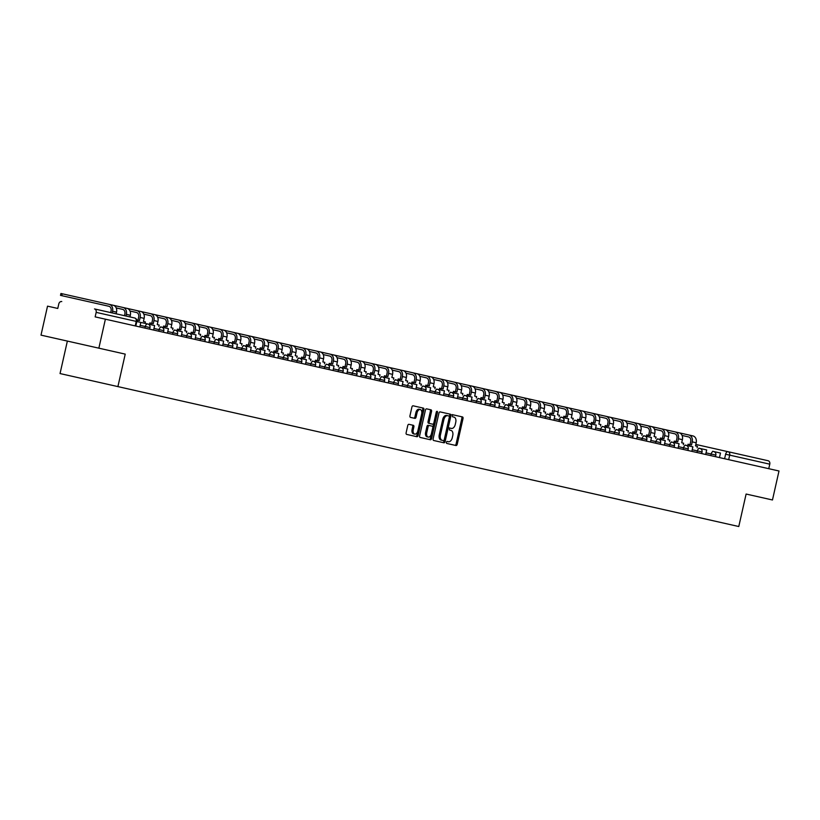 <?xml version="1.0" encoding="UTF-8"?>
<svg xmlns="http://www.w3.org/2000/svg" width="820" height="820" viewBox="0 0 820 820"><rect width="100%" height="100%" fill="white"/><g stroke="black" fill="none" stroke-linecap="round" stroke-linejoin="round"><path stroke-width="1.23" d="M446.428 442.308A1.025 0.625 102.7 0 0 446.808 443.446L456.033 445.526A1.466 0.892 102.7 0 0 457.222 444.296L463.023 418.559A1.466 0.892 102.7 0 0 462.48 416.929L453.255 414.858A1.025 0.625 102.7 0 0 452.804 416.857L453.993 417.124A4.694 2.849 102.7 0 1 455.746 422.331L455.264 424.473A4.694 2.849 102.7 0 1 451.451 428.419L450.252 428.153A1.025 0.625 102.7 0 0 449.801 430.151L451 430.418A4.694 2.849 102.7 0 1 452.742 435.625L452.261 437.767A4.694 2.849 102.7 0 1 448.458 441.713L447.259 441.447A1.025 0.625 102.7 0 0 446.428 442.308M408.944 424.319A1.466 0.892 102.7 0 0 407.745 425.559L406.125 432.775A1.466 0.892 102.7 0 0 406.669 434.405L416.919 436.711A1.466 0.892 102.7 0 0 418.108 435.481L423.909 409.744A1.466 0.892 102.7 0 0 423.356 408.114L413.116 405.808A1.466 0.892 102.7 0 0 411.917 407.038L409.959 415.76A1.466 0.892 102.7 0 0 410.502 417.39L414.889 418.374A1.466 0.892 102.7 0 0 416.078 417.144L417.052 412.819A3.915 2.378 102.7 0 1 420.24 409.518A3.915 2.378 102.7 0 1 421.695 413.864L417.882 430.807A3.915 2.378 102.7 0 1 414.694 434.108A3.915 2.378 102.7 0 1 413.239 429.762L413.874 426.933A1.466 0.892 102.7 0 0 413.321 425.313L408.944 424.319M117.906 386.599L125.224 354.117L98.861 348.172L105.39 319.185L779 470.998L772.471 499.974L746.108 494.04L738.779 526.522L60.044 373.561L67.363 341.079M433.124 438.864A1.466 0.892 102.7 0 0 433.678 440.494L443.917 442.8A1.466 0.892 102.7 0 0 445.116 441.56L450.908 415.832A1.466 0.892 102.7 0 0 450.364 414.202L440.114 411.896A1.466 0.892 102.7 0 0 438.925 413.126L433.124 438.864M430.418 439.756L420.168 437.449A1.466 0.892 102.7 0 1 419.625 435.82L425.426 410.082A1.466 0.892 102.7 0 1 426.615 408.852L431.002 409.836A1.466 0.892 102.7 0 1 431.545 411.466L429.198 421.9A1.466 0.892 102.7 0 0 429.741 423.53L432.652 424.186A1.466 0.892 102.7 0 0 433.841 422.946L436.291 412.081A1.025 0.625 102.7 0 1 437.501 412.357L431.607 438.526A1.466 0.892 102.7 0 1 430.418 439.756M105.39 319.185L95.151 316.879L96.165 312.369A2.983 2.368 -77.3 0 0 94.505 308.935L100.87 310.37M98.861 348.172L41 335.134L47.529 306.147L57.769 308.453L58.794 303.943A2.983 2.368 -77.3 0 1 61.766 301.555M94.505 308.935L134.583 317.965A2.983 2.368 102.7 0 1 136.243 321.399L96.165 312.369M695.821 444.44L768.114 460.737A2.983 2.368 102.7 0 1 769.775 464.171L725.618 454.218L724.603 458.728M768.76 468.681L769.775 464.171M135.823 326.053L136.837 321.532L147.733 323.982A2.983 1.814 -77.3 0 0 145.304 326.503L140.179 325.345M450.252 428.153L449.104 427.886M453.255 414.858L452.097 414.592M454.874 445.27A1.466 0.892 102.7 0 0 456.074 444.03L461.865 418.303A1.466 0.892 102.7 0 0 461.322 416.673M442.769 442.533A1.466 0.892 102.7 0 0 443.958 441.303L449.76 415.566A1.466 0.892 102.7 0 0 449.206 413.946M442.154 440.299L443.415 440.586A1.025 0.625 102.7 0 0 444.255 439.715L449.339 417.124A1.025 0.625 102.7 0 0 448.96 415.986L447.699 415.709A4.694 2.849 102.7 0 0 443.886 419.655L440.412 435.092A4.694 2.849 102.7 0 0 442.154 440.299L441.006 440.032A4.694 2.849 102.7 0 1 439.253 434.836L442.728 419.399L443.886 419.655M442.728 419.399A4.694 2.849 102.7 0 1 446.541 415.443L447.699 415.709M429.741 423.53L428.583 423.263A1.466 0.892 102.7 0 1 428.04 421.644L430.387 411.209A1.466 0.892 102.7 0 0 429.844 409.58M429.26 439.499A1.466 0.892 102.7 0 0 430.449 438.259L436.353 412.101A1.025 0.625 102.7 0 0 436.383 411.783M426.759 432.734A3.915 2.378 102.7 0 0 428.214 437.08A3.915 2.378 102.7 0 0 431.402 433.78L432.745 427.814A1.466 0.892 102.7 0 0 432.202 426.185L429.29 425.529A1.466 0.892 102.7 0 0 428.101 426.759L426.759 432.734L425.601 432.468A3.915 2.378 102.7 0 0 427.056 436.824L428.214 437.08M429.29 425.529L431.043 425.928M428.132 425.272A1.466 0.892 102.7 0 0 426.943 426.502L428.101 426.759M425.601 432.468L426.943 426.502M414.694 434.108L413.536 433.852A3.915 2.378 102.7 0 1 412.081 429.495L412.716 426.677A1.466 0.892 102.7 0 0 412.163 425.047M420.24 409.518L419.082 409.252A3.915 2.378 102.7 0 0 415.894 412.562L417.052 412.819M413.731 418.118A1.466 0.892 102.7 0 0 414.92 416.878L415.894 412.562M415.76 436.455A1.466 0.892 102.7 0 0 416.949 435.215L422.751 409.477A1.466 0.892 102.7 0 0 422.197 407.858M687.734 445.68L688.062 444.225L691.516 445.004L692.223 441.867A5.976 4.746 102.7 0 0 688.902 435L641.865 424.401M690.009 444.665L690.717 441.529A4.028 3.198 -77.3 0 0 688.482 436.896L682.076 435.451M712.611 451.287L720.483 453.06L719.468 457.58M688.902 435L692.89 435.902A5.976 4.746 102.7 0 1 696.2 442.769L695.493 445.895L697.441 446.336L697.113 447.792M689.569 444.563L689.241 446.018M673.937 442.574L674.265 441.119L677.709 441.888L678.417 438.761A5.976 4.746 102.7 0 0 675.106 431.894L628.069 421.295M676.213 441.549L676.91 438.423A4.028 3.198 -77.3 0 0 674.675 433.78L668.269 432.345M698.814 448.181L706.686 449.954L705.671 454.464M675.106 431.894L679.083 432.786A5.976 4.746 102.7 0 1 682.404 439.653L681.697 442.79L683.644 443.23L683.316 444.686M675.762 441.457L675.434 442.913M660.131 439.458L660.459 438.003L663.913 438.782L664.62 435.645A5.976 4.746 102.7 0 0 661.299 428.778L614.262 418.179M662.406 438.444L663.114 435.307A4.028 3.198 -77.3 0 0 660.879 430.674L654.473 429.229M685.007 445.065L692.89 446.838L691.865 451.359M661.299 428.778L665.286 429.68A5.976 4.746 102.7 0 1 668.597 436.547L667.89 439.684L669.837 440.114L669.509 441.57M661.966 438.341L661.637 439.797M646.334 436.353L646.662 434.897L650.106 435.676L650.813 432.54A5.976 4.746 102.7 0 0 647.503 425.672L600.466 415.074M648.61 435.328L649.307 432.202A4.028 3.198 -77.3 0 0 647.072 427.568L640.666 426.123M671.211 441.959L679.083 443.733L678.068 448.243M647.503 425.672L651.48 426.564A5.976 4.746 102.7 0 1 654.801 433.442L654.093 436.568L656.041 437.009L655.713 438.464M648.169 435.235L647.831 436.691M632.527 433.237L632.855 431.781L636.31 432.56L637.017 429.434A5.976 4.746 102.7 0 0 633.696 422.556L586.659 411.958M634.803 432.222L635.51 429.085A4.028 3.198 -77.3 0 0 633.276 424.452L626.87 423.007M657.404 438.843L665.286 440.617L664.261 445.137M633.696 422.556L637.683 423.458A5.976 4.746 102.7 0 1 640.994 430.326L640.287 433.462L642.234 433.893L641.906 435.358M634.362 432.119L634.034 433.575M618.731 430.131L619.059 428.675L622.503 429.454L623.21 426.318A5.976 4.746 102.7 0 0 619.899 419.45L572.862 408.852M621.006 429.116L621.714 425.98A4.028 3.198 -77.3 0 0 619.469 421.347L613.063 419.901M643.608 435.738L651.48 437.511L650.465 442.031M619.899 419.45L623.876 420.342A5.976 4.746 102.7 0 1 627.197 427.22L626.49 430.346L628.438 430.787L628.11 432.242M620.566 429.014L620.238 430.469M604.924 427.015L605.252 425.559L608.707 426.338L609.414 423.212A5.976 4.746 102.7 0 0 606.093 416.334L559.055 405.736M607.2 426L607.907 422.874A4.028 3.198 -77.3 0 0 605.672 418.231L599.266 416.785M629.801 432.622L637.683 434.405L636.658 438.915M606.093 416.334L610.08 417.236A5.976 4.746 102.7 0 1 613.391 424.104L612.683 427.24L614.631 427.681L614.303 429.137M606.759 425.898L606.431 427.363M591.128 423.909L591.456 422.454L594.91 423.233L595.607 420.096A5.976 4.746 102.7 0 0 592.296 413.229L545.259 402.63M593.403 422.894L594.111 419.758A4.028 3.198 -77.3 0 0 591.866 415.125L585.459 413.68M616.005 429.516L623.876 431.289L622.862 435.809M592.296 413.229L596.273 414.131A5.976 4.746 102.7 0 1 599.594 420.998L598.887 424.124L600.834 424.565L600.506 426.021M592.962 422.792L592.634 424.247M577.321 420.803L577.649 419.338L581.103 420.117L581.81 416.99A5.976 4.746 102.7 0 0 578.489 410.123L531.452 399.514M579.596 419.779L580.304 416.652A4.028 3.198 -77.3 0 0 578.069 412.009L571.663 410.574M602.208 426.41L610.08 428.183L609.055 432.693M578.489 410.123L582.477 411.015A5.976 4.746 102.7 0 1 585.787 417.882L585.08 421.019L587.028 421.459L586.7 422.915M579.156 419.686L578.828 421.142M563.524 417.687L563.852 416.232L567.307 417.011L568.004 413.874A5.976 4.746 102.7 0 0 564.693 407.007L517.656 396.408M565.8 416.673L566.507 413.536A4.028 3.198 -77.3 0 0 564.262 408.903L557.856 407.458M588.401 423.294L596.273 425.067L595.258 429.588M564.693 407.007L568.67 407.909A5.976 4.746 102.7 0 1 571.991 414.776L571.284 417.903L573.231 418.343L572.903 419.799M565.359 416.57L565.031 418.026M549.718 414.582L550.046 413.126L553.5 413.895L554.207 410.769A5.976 4.746 102.7 0 0 550.886 403.901L503.849 393.303M551.993 413.557L552.701 410.43A4.028 3.198 -77.3 0 0 550.466 405.787L544.06 404.352M574.605 420.188L582.477 421.962L581.462 426.472M550.886 403.901L554.874 404.793A5.976 4.746 102.7 0 1 558.184 411.66L557.487 414.797L559.424 415.238L559.096 416.693M551.553 413.464L551.224 414.92M535.921 411.466L536.249 410.01L539.703 410.789L540.4 407.653A5.976 4.746 102.7 0 0 537.09 400.785L490.053 390.187M538.197 410.451L538.904 407.314A4.028 3.198 -77.3 0 0 536.659 402.681L530.253 401.236M560.798 417.072L568.67 418.846L567.655 423.366M537.09 400.785L541.067 401.687A5.976 4.746 102.7 0 1 544.388 408.555L543.68 411.691L545.628 412.122L545.3 413.577M537.756 410.348L537.428 411.804M522.114 408.36L522.453 406.904L525.897 407.683L526.604 404.547A5.976 4.746 102.7 0 0 523.293 397.679L476.246 387.081M524.39 407.345L525.097 404.209A4.028 3.198 -77.3 0 0 522.863 399.576L516.457 398.13M547.001 413.967L554.874 415.74L553.859 420.25M523.293 397.679L527.27 398.571A5.976 4.746 102.7 0 1 530.581 405.449L529.884 408.575L531.821 409.016L531.493 410.471M523.949 407.243L523.621 408.698M508.318 405.244L508.646 403.788L512.1 404.567L512.808 401.441A5.976 4.746 102.7 0 0 509.486 394.563L462.449 383.965M510.593 404.229L511.301 401.103A4.028 3.198 -77.3 0 0 509.056 396.46L502.66 395.014M533.195 410.851L541.067 412.624L540.052 417.144M509.486 394.563L513.463 395.465A5.976 4.746 102.7 0 1 516.784 402.333L516.077 405.469L518.025 405.9L517.697 407.366M510.153 404.127L509.825 405.582M494.521 402.138L494.849 400.683L498.293 401.462L499.001 398.325A5.976 4.746 102.7 0 0 495.69 391.458L448.653 380.859M496.787 401.123L497.494 397.987A4.028 3.198 -77.3 0 0 495.259 393.354L488.853 391.909M519.398 407.745L527.27 409.518L526.255 414.038M495.69 391.458L499.667 392.36A5.976 4.746 102.7 0 1 502.978 399.227L502.281 402.353L504.228 402.794L503.89 404.25M496.346 401.021L496.018 402.476M480.715 399.022L481.043 397.567L484.497 398.346L485.204 395.219A5.976 4.746 102.7 0 0 481.883 388.352L434.846 377.743M482.99 398.007L483.697 394.881A4.028 3.198 -77.3 0 0 481.463 390.238L475.057 388.793M505.591 404.629L513.463 406.412L512.449 410.922M481.883 388.352L485.87 389.244A5.976 4.746 102.7 0 1 489.181 396.111L488.474 399.248L490.421 399.688L490.093 401.144M482.549 397.905L482.221 399.371M466.918 395.916L467.246 394.461L470.69 395.24L471.397 392.103A5.976 4.746 102.7 0 0 468.087 385.236L421.049 374.637M469.194 394.902L469.891 391.765A4.028 3.198 -77.3 0 0 467.656 387.132L461.25 385.687M491.795 401.523L499.667 403.296L498.652 407.817M468.087 385.236L472.064 386.138A5.976 4.746 102.7 0 1 475.385 393.005L474.678 396.132L476.625 396.572L476.297 398.028M468.743 394.799L468.415 396.255M453.111 392.811L453.439 391.355L456.894 392.124L457.601 388.998A5.976 4.746 102.7 0 0 454.28 382.13L407.243 371.521M455.387 391.786L456.094 388.659A4.028 3.198 -77.3 0 0 453.86 384.016L447.453 382.581M477.988 398.417L485.86 400.191L484.845 404.701M454.28 382.13L458.267 383.022A5.976 4.746 102.7 0 1 461.578 389.889L460.871 393.026L462.818 393.467L462.49 394.922M454.946 391.693L454.618 393.149M439.315 389.695L439.643 388.239L443.087 389.018L443.794 385.882A5.976 4.746 102.7 0 0 440.483 379.014L393.446 368.416M441.59 388.68L442.287 385.543A4.028 3.198 -77.3 0 0 440.053 380.91L433.647 379.465M464.192 395.301L472.064 397.075L471.049 401.595M440.483 379.014L444.46 379.916A5.976 4.746 102.7 0 1 447.781 386.784L447.074 389.91L449.022 390.351L448.694 391.806M441.139 388.577L440.811 390.033M425.508 386.589L425.836 385.133L429.29 385.902L429.998 382.776A5.976 4.746 102.7 0 0 426.677 375.909L379.639 365.31M427.784 385.564L428.491 382.438A4.028 3.198 -77.3 0 0 426.256 377.805L419.85 376.359M450.385 392.196L458.267 393.969L457.242 398.479M426.677 375.909L430.664 376.8A5.976 4.746 102.7 0 1 433.975 383.668L433.267 386.804L435.215 387.245L434.887 388.7M427.343 385.472L427.015 386.927M411.712 383.473L412.04 382.017L415.484 382.796L416.191 379.67A5.976 4.746 102.7 0 0 412.88 372.792L365.843 362.194M413.987 382.458L414.684 379.322A4.028 3.198 -77.3 0 0 412.45 374.689L406.043 373.243M436.588 389.08L444.46 390.853L443.446 395.373M412.88 372.792L416.857 373.694A5.976 4.746 102.7 0 1 420.178 380.562L419.471 383.698L421.418 384.129L421.09 385.584M413.546 382.356L413.208 383.811M397.905 380.367L398.233 378.912L401.687 379.691L402.394 376.554A5.976 4.746 102.7 0 0 399.073 369.687L352.036 359.088M400.18 379.352L400.888 376.216A4.028 3.198 -77.3 0 0 398.653 371.583L392.247 370.138M422.782 385.974L430.664 387.747L429.639 392.257M399.073 369.687L403.061 370.578A5.976 4.746 102.7 0 1 406.371 377.456L405.664 380.582L407.612 381.023L407.284 382.479M399.74 379.25L399.412 380.705M384.108 377.251L384.436 375.796L387.88 376.575L388.588 373.448A5.976 4.746 102.7 0 0 385.277 366.571L338.24 355.972M386.384 376.236L387.091 373.11A4.028 3.198 -77.3 0 0 384.846 368.467L378.44 367.022M408.985 382.858L416.857 384.641L415.842 389.151M385.277 366.571L389.254 367.473A5.976 4.746 102.7 0 1 392.575 374.34L391.868 377.477L393.815 377.907L393.487 379.373M385.943 376.134L385.615 377.589M370.302 374.145L370.63 372.69L374.084 373.469L374.791 370.332A5.976 4.746 102.7 0 0 371.47 363.465L324.433 352.866M372.577 373.131L373.284 369.994A4.028 3.198 -77.3 0 0 371.05 365.361L364.644 363.916M395.178 379.752L403.061 381.526L402.036 386.046M371.47 363.465L375.457 364.367A5.976 4.746 102.7 0 1 378.768 371.234L378.061 374.361L380.008 374.801L379.68 376.257M372.136 373.028L371.808 374.484M356.505 371.04L356.833 369.574L360.287 370.353L360.984 367.227A5.976 4.746 102.7 0 0 357.674 360.359L310.636 349.75M358.781 370.015L359.488 366.888A4.028 3.198 -77.3 0 0 357.243 362.245L350.837 360.8M381.382 376.646L389.254 378.42L388.239 382.93M357.674 360.359L361.651 361.251A5.976 4.746 102.7 0 1 364.972 368.118L364.264 371.255L366.212 371.696L365.884 373.151M358.34 369.912L358.012 371.378M342.698 367.924L343.026 366.468L346.481 367.247L347.188 364.111A5.976 4.746 102.7 0 0 343.867 357.243L296.83 346.645M344.974 366.909L345.681 363.772A4.028 3.198 -77.3 0 0 343.447 359.139L337.04 357.694M367.585 373.53L375.457 375.304L374.433 379.824M343.867 357.243L347.854 358.145A5.976 4.746 102.7 0 1 351.165 365.013L350.458 368.139L352.405 368.58L352.077 370.035M344.533 366.806L344.205 368.262M328.902 364.818L329.23 363.362L332.684 364.131L333.381 361.005A5.976 4.746 102.7 0 0 330.07 354.137L283.033 343.539M331.178 363.793L331.885 360.667A4.028 3.198 -77.3 0 0 329.64 356.023L323.234 354.588M353.779 370.425L361.651 372.198L360.636 376.708M330.07 354.137L334.047 355.029A5.976 4.746 102.7 0 1 337.368 361.897L336.661 365.033L338.609 365.474L338.281 366.929M330.737 363.701L330.409 365.156M315.095 361.702L315.423 360.246L318.877 361.026L319.585 357.889A5.976 4.746 102.7 0 0 316.264 351.021L269.226 340.423M317.371 360.687L318.078 357.551A4.028 3.198 -77.3 0 0 315.843 352.918L309.437 351.472M339.982 367.309L347.854 369.082L346.839 373.602M316.264 351.021L320.251 351.923A5.976 4.746 102.7 0 1 323.562 358.791L322.865 361.928L324.802 362.358L324.474 363.813M316.93 360.585L316.602 362.04M301.299 358.596L301.627 357.141L305.081 357.92L305.778 354.783A5.976 4.746 102.7 0 0 302.467 347.916L255.43 337.317M303.574 357.571L304.281 354.445A4.028 3.198 -77.3 0 0 302.037 349.812L295.63 348.367M326.175 364.203L334.047 365.976L333.033 370.486M302.467 347.916L306.444 348.808A5.976 4.746 102.7 0 1 309.765 355.685L309.058 358.811L311.005 359.252L310.678 360.708M303.133 357.479L302.805 358.934M287.492 355.48L287.83 354.025L291.274 354.804L291.981 351.678A5.976 4.746 102.7 0 0 288.671 344.8L241.633 334.201M289.767 354.465L290.475 351.329A4.028 3.198 -77.3 0 0 288.24 346.696L281.834 345.251M312.379 361.087L320.251 362.86L319.236 367.38M288.671 344.8L292.648 345.702A5.976 4.746 102.7 0 1 295.958 352.569L295.261 355.706L297.199 356.136L296.871 357.602M289.327 354.363L288.999 355.818M273.695 352.374L274.023 350.919L277.478 351.698L278.185 348.561A5.976 4.746 102.7 0 0 274.864 341.694L227.827 331.095M275.971 351.36L276.678 348.223A4.028 3.198 -77.3 0 0 274.433 343.59L268.037 342.145M298.572 357.981L306.444 359.755L305.43 364.275M274.864 341.694L278.841 342.586A5.976 4.746 102.7 0 1 282.162 349.463L281.455 352.59L283.402 353.03L283.074 354.486M275.53 351.257L275.202 352.713M259.899 349.258L260.227 347.803L263.671 348.582L264.378 345.456A5.976 4.746 102.7 0 0 261.067 338.578L214.03 327.979M262.164 348.244L262.871 345.117A4.028 3.198 -77.3 0 0 260.637 340.474L254.231 339.029M284.776 354.865L292.648 356.649L291.633 361.159M261.067 338.578L265.044 339.48A5.976 4.746 102.7 0 1 268.355 346.347L267.658 349.484L269.606 349.925L269.267 351.38M261.724 348.141L261.395 349.607M246.092 346.153L246.42 344.697L249.874 345.476L250.582 342.34A5.976 4.746 102.7 0 0 247.261 335.472L200.223 324.874M248.368 345.138L249.075 342.002A4.028 3.198 -77.3 0 0 246.84 337.368L240.434 335.923M270.969 351.76L278.841 353.533L277.826 358.053M247.261 335.472L251.248 336.374A5.976 4.746 102.7 0 1 254.559 343.242L253.851 346.368L255.799 346.809L255.471 348.264M247.927 345.035L247.599 346.491M232.296 343.047L232.624 341.581L236.068 342.36L236.775 339.234A5.976 4.746 102.7 0 0 233.464 332.366L186.427 321.758M234.571 342.022L235.268 338.896A4.028 3.198 -77.3 0 0 233.034 334.252L226.627 332.817M257.172 348.654L265.044 350.427L264.03 354.937M233.464 332.366L237.441 333.258A5.976 4.746 102.7 0 1 240.762 340.126L240.055 343.262L242.002 343.703L241.674 345.159M234.12 341.93L233.792 343.385M218.489 339.931L218.817 338.476L222.271 339.255L222.978 336.118A5.976 4.746 102.7 0 0 219.657 329.25L172.62 318.652M220.764 338.916L221.472 335.78A4.028 3.198 -77.3 0 0 219.237 331.147L212.831 329.702M243.366 345.538L251.238 347.311L250.223 351.831M219.657 329.25L223.645 330.152A5.976 4.746 102.7 0 1 226.955 337.02L226.248 340.146L228.196 340.587L227.868 342.042M220.324 338.814L219.996 340.269M204.692 336.825L205.02 335.37L208.464 336.138L209.172 333.012A5.976 4.746 102.7 0 0 205.861 326.145L158.824 315.546M206.968 335.8L207.665 332.674A4.028 3.198 -77.3 0 0 205.43 328.031L199.024 326.596M229.569 342.432L237.441 344.205L236.426 348.715M205.861 326.145L209.838 327.036A5.976 4.746 102.7 0 1 213.159 333.904L212.452 337.04L214.399 337.481L214.071 338.937M206.517 335.708L206.189 337.163M190.886 333.709L191.214 332.254L194.668 333.033L195.375 329.896A5.976 4.746 102.7 0 0 192.054 323.029L145.017 312.43M193.161 332.694L193.868 329.558A4.028 3.198 -77.3 0 0 191.634 324.925L185.228 323.48M215.762 339.316L223.645 341.089L222.62 345.609M192.054 323.029L196.041 323.931A5.976 4.746 102.7 0 1 199.352 330.798L198.645 333.935L200.592 334.365L200.264 335.821M192.72 332.592L192.392 334.047M177.089 330.603L177.417 329.148L180.861 329.927L181.568 326.79A5.976 4.746 102.7 0 0 178.258 319.923L131.22 309.324M179.365 329.579L180.062 326.452A4.028 3.198 -77.3 0 0 177.827 321.819L171.421 320.374M201.966 336.21L209.838 337.983L208.823 342.493M178.258 319.923L182.235 320.815A5.976 4.746 102.7 0 1 185.556 327.692L184.849 330.819L186.796 331.26L186.468 332.715M178.924 329.486L178.586 330.942M163.282 327.487L163.611 326.032L167.065 326.811L167.772 323.685A5.976 4.746 102.7 0 0 164.451 316.807L117.414 306.208M165.558 326.473L166.265 323.346A4.028 3.198 -77.3 0 0 164.031 318.703L157.624 317.258M188.159 333.094L196.041 334.867L195.016 339.388M164.451 316.807L168.438 317.709A5.976 4.746 102.7 0 1 171.749 324.577L171.042 327.713L172.989 328.143L172.661 329.609M165.117 326.37L164.789 327.826M149.486 324.382L149.814 322.926L153.258 323.705L153.965 320.569A5.976 4.746 102.7 0 0 150.654 313.701L103.617 303.103M151.761 323.367L152.469 320.231A4.028 3.198 -77.3 0 0 150.224 315.597L143.818 314.152M174.363 329.988L182.235 331.762L181.22 336.282M150.654 313.701L154.631 314.593A5.976 4.746 102.7 0 1 157.952 321.471L157.245 324.597L159.193 325.038L158.865 326.493M151.321 323.264L150.993 324.72M136.776 319.984L139.462 320.589L140.169 317.463A5.976 4.746 102.7 0 0 136.848 310.595L89.81 299.987M137.955 320.251L138.662 317.125A4.028 3.198 -77.3 0 0 136.427 312.481L130.021 311.036M160.556 326.872L168.438 328.656L167.413 333.166M136.848 310.595L140.835 311.487A5.976 4.746 102.7 0 1 144.146 318.355L143.438 321.491L145.386 321.932L145.058 323.387M137.514 320.148L137.186 321.614M124.486 315.69L124.865 314.009A4.028 3.198 -77.3 0 0 122.621 309.376L116.214 307.93M146.76 323.767L154.631 325.54L153.617 330.06M76.014 296.881L127.028 308.381A5.976 4.746 102.7 0 1 130.349 315.249L129.97 316.92M123.051 307.479A5.976 4.746 102.7 0 1 126.362 314.347L125.993 316.028M110.679 312.574L111.059 310.903A4.028 3.198 -77.3 0 0 108.824 306.26L60.495 295.374L60.926 293.478L109.244 304.374A5.976 4.746 102.7 0 1 112.565 311.241L112.186 312.912M140.835 322.434L139.81 326.944M109.244 304.374L113.232 305.265A5.976 4.746 102.7 0 1 116.542 312.133L116.163 313.814M144.945 328.103L145.304 326.503L149.988 327.559A2.983 2.983 0 0 0 147.733 323.982M158.742 331.208L159.1 329.609L153.975 328.451M172.548 334.324L172.907 332.725L167.782 331.567M186.345 337.43L186.704 335.831L181.579 334.673M200.152 340.546L200.51 338.937L195.385 337.789M213.948 343.652L214.307 342.053L209.182 340.894M227.755 346.768L228.114 345.159L222.978 344.01M241.551 349.873L241.91 348.274L236.785 347.116M255.358 352.989L255.717 351.38L250.582 350.222M269.155 356.095L269.513 354.496L264.388 353.338M282.962 359.201L283.32 357.602L278.185 356.444M296.758 362.317L297.117 360.718L291.992 359.56M310.555 365.423L310.923 363.824L305.788 362.665M324.361 368.539L324.72 366.929L319.595 365.781M338.158 371.644L338.527 370.045L333.391 368.887M351.964 374.76L352.323 373.151L347.198 372.003M365.761 377.866L366.13 376.267L360.995 375.109M379.568 380.972L379.926 379.373L374.801 378.215M393.364 384.088L393.723 382.489L388.598 381.331M407.171 387.194L407.53 385.595L402.405 384.436M420.967 390.31L421.326 388.7L416.201 387.553M434.774 393.415L435.133 391.816L430.008 390.658M448.571 396.531L448.929 394.922L443.804 393.774M462.377 399.637L462.736 398.038L457.601 396.88M476.174 402.753L476.533 401.144L471.408 399.986M489.981 405.859L490.339 404.26L485.204 403.102M503.777 408.965L504.136 407.366L499.011 406.207M517.584 412.081L517.943 410.482L512.808 409.323M531.38 415.186L531.739 413.587L526.614 412.429M545.177 418.303L545.546 416.693L540.411 415.545M558.984 421.408L559.342 419.809L554.217 418.651M572.78 424.524L573.149 422.915L568.014 421.767M586.587 427.63L586.946 426.031L581.821 424.873M600.383 430.746L600.752 429.137L595.617 427.978M614.19 433.852L614.549 432.253L609.424 431.094M627.987 436.957L628.345 435.358L623.22 434.2M641.793 440.073L642.152 438.474L637.027 437.316M655.59 443.179L655.949 441.58L650.824 440.422M669.397 446.295L669.755 444.686L664.63 443.538M683.193 449.401L683.552 447.802L678.427 446.644M697 452.517L697.359 450.908L692.223 449.76M710.796 455.623L711.155 454.024L706.03 452.865M715.839 455.079L711.155 454.024A2.983 1.814 -77.3 0 1 713.584 451.502A2.983 2.983 0 0 1 715.839 455.079L715.481 456.678M702.043 451.963L697.359 450.908A2.983 1.814 -77.3 0 1 699.788 448.396A2.983 2.983 0 0 1 702.043 451.963L701.674 453.573M688.236 448.858L683.552 447.802A2.983 1.814 -77.3 0 1 685.981 445.291A2.983 2.983 0 0 1 688.236 448.858L687.877 450.457M674.44 445.742L669.755 444.686A2.983 1.814 -77.3 0 1 672.185 442.175A2.983 2.983 0 0 1 674.44 445.742L674.081 447.351M660.633 442.636L655.949 441.58A2.983 1.814 -77.3 0 1 658.378 439.069A2.983 2.983 0 0 1 660.633 442.636L660.274 444.235M646.836 439.52L642.152 438.474A2.983 1.814 -77.3 0 1 644.582 435.953A2.983 2.983 0 0 1 646.836 439.52L646.478 441.129M633.03 436.414L628.345 435.358A2.983 1.814 -77.3 0 1 630.775 432.847A2.983 2.983 0 0 1 633.03 436.414L632.671 438.013M619.233 433.308L614.549 432.253A2.983 1.814 -77.3 0 1 616.978 429.731A2.983 2.983 0 0 1 619.233 433.308L618.874 434.907M605.426 430.192L600.752 429.137A2.983 1.814 -77.3 0 1 603.172 426.625A2.983 2.983 0 0 1 605.426 430.192L605.068 431.791M591.63 427.087L586.946 426.031A2.983 1.814 -77.3 0 1 589.375 423.509A2.983 2.983 0 0 1 591.63 427.087L591.271 428.686M577.823 423.971L573.149 422.915A2.983 1.814 -77.3 0 1 575.568 420.404A2.983 2.983 0 0 1 577.823 423.971L577.464 425.58M564.027 420.865L559.342 419.809A2.983 1.814 -77.3 0 1 561.772 417.298A2.983 2.983 0 0 1 564.027 420.865L563.668 422.464M550.23 417.749L545.546 416.693A2.983 1.814 -77.3 0 1 547.965 414.182A2.983 2.983 0 0 1 550.23 417.749L549.861 419.358M536.423 414.643L531.739 413.587A2.983 1.814 -77.3 0 1 534.168 411.076A2.983 2.983 0 0 1 536.423 414.643L536.065 416.242M522.627 411.537L517.943 410.482A2.983 1.814 -77.3 0 1 520.362 407.96A2.983 2.983 0 0 1 522.627 411.537L522.258 413.136M508.82 408.421L504.136 407.366A2.983 1.814 -77.3 0 1 506.565 404.854A2.983 2.983 0 0 1 508.82 408.421L508.461 410.02M495.024 405.316L490.339 404.26A2.983 1.814 -77.3 0 1 492.758 401.738A2.983 2.983 0 0 1 495.024 405.316L494.655 406.915M481.217 402.2L476.533 401.144A2.983 1.814 -77.3 0 1 478.962 398.633A2.983 2.983 0 0 1 481.217 402.2L480.858 403.809M467.42 399.094L462.736 398.038A2.983 1.814 -77.3 0 1 465.165 395.517A2.983 2.983 0 0 1 467.42 399.094L467.051 400.693M453.614 395.978L448.929 394.922A2.983 1.814 -77.3 0 1 451.359 392.411A2.983 2.983 0 0 1 453.614 395.978L453.255 397.587M439.817 392.872L435.133 391.816A2.983 1.814 -77.3 0 1 437.562 389.305A2.983 2.983 0 0 1 439.817 392.872L439.458 394.471M426.01 389.756L421.326 388.7A2.983 1.814 -77.3 0 1 423.755 386.189A2.983 2.983 0 0 1 426.01 389.756L425.652 391.365M412.214 386.651L407.53 385.595A2.983 1.814 -77.3 0 1 409.959 383.083A2.983 2.983 0 0 1 412.214 386.651L411.855 388.249M398.407 383.545L393.723 382.489A2.983 1.814 -77.3 0 1 396.152 379.967A2.983 2.983 0 0 1 398.407 383.545L398.048 385.144M384.611 380.429L379.926 379.373A2.983 1.814 -77.3 0 1 382.356 376.862A2.983 2.983 0 0 1 384.611 380.429L384.252 382.028M370.804 377.323L366.13 376.267A2.983 1.814 -77.3 0 1 368.549 373.746A2.983 2.983 0 0 1 370.804 377.323L370.445 378.922M357.007 374.207L352.323 373.151A2.983 1.814 -77.3 0 1 354.752 370.64A2.983 2.983 0 0 1 357.007 374.207L356.649 375.816M343.201 371.101L338.527 370.045A2.983 1.814 -77.3 0 1 340.946 367.534A2.983 2.983 0 0 1 343.201 371.101L342.842 372.7M329.404 367.985L324.72 366.929A2.983 1.814 -77.3 0 1 327.149 364.418A2.983 2.983 0 0 1 329.404 367.985L329.045 369.594M315.608 364.88L310.923 363.824A2.983 1.814 -77.3 0 1 313.342 361.312A2.983 2.983 0 0 1 315.608 364.88L315.239 366.478M301.801 361.763L297.117 360.718A2.983 1.814 -77.3 0 1 299.546 358.196A2.983 2.983 0 0 1 301.801 361.763L301.442 363.373M288.005 358.658L283.32 357.602A2.983 1.814 -77.3 0 1 285.739 355.091A2.983 2.983 0 0 1 288.005 358.658L287.635 360.257M274.198 355.552L269.513 354.496A2.983 1.814 -77.3 0 1 271.943 351.975A2.983 2.983 0 0 1 274.198 355.552L273.839 357.151M260.401 352.436L255.717 351.38A2.983 1.814 -77.3 0 1 258.136 348.869A2.983 2.983 0 0 1 260.401 352.436L260.032 354.035M246.594 349.33L241.91 348.274A2.983 1.814 -77.3 0 1 244.339 345.753A2.983 2.983 0 0 1 246.594 349.33L246.236 350.929M232.798 346.214L228.114 345.159A2.983 1.814 -77.3 0 1 230.543 342.647A2.983 2.983 0 0 1 232.798 346.214L232.429 347.823M218.991 343.108L214.307 342.053A2.983 1.814 -77.3 0 1 216.736 339.541A2.983 2.983 0 0 1 218.991 343.108L218.632 344.707M205.195 339.992L200.51 338.937A2.983 1.814 -77.3 0 1 202.94 336.425A2.983 2.983 0 0 1 205.195 339.992L204.836 341.602M191.388 336.887L186.704 335.831A2.983 1.814 -77.3 0 1 189.133 333.32A2.983 2.983 0 0 1 191.388 336.887L191.029 338.486M177.591 333.781L172.907 332.725A2.983 1.814 -77.3 0 1 175.337 330.204A2.983 2.983 0 0 1 177.591 333.781L177.233 335.38M163.785 330.665L159.1 329.609A2.983 1.814 -77.3 0 1 161.53 327.098A2.983 2.983 0 0 1 163.785 330.665L163.426 332.264M728.683 459.651L729.697 455.141A2.983 2.368 102.7 0 0 728.047 451.707A2.983 1.814 102.7 0 0 725.618 454.218M135.228 325.909L136.243 321.399L136.837 321.532A2.983 2.983 0 0 0 134.583 317.965M461.865 418.303L463.023 418.559M456.074 444.03L457.222 444.296M449.76 415.566L450.908 415.832M443.958 441.303L445.116 441.56M439.253 434.836L440.412 435.092M430.387 411.209L431.545 411.466M428.04 421.644L429.198 421.9M436.353 412.101L437.501 412.357M430.449 438.259L431.607 438.526M412.716 426.677L413.874 426.933M412.081 429.495L413.239 429.762M414.92 416.878L416.078 417.144M422.751 409.477L423.909 409.744M416.949 435.215L418.108 435.481M696.2 442.769L692.223 441.867M682.404 439.653L678.417 438.761M668.597 436.547L664.62 435.645M654.801 433.442L650.813 432.54M640.994 430.326L637.017 429.434M627.197 427.22L623.21 426.318M613.391 424.104L609.414 423.212M599.594 420.998L595.607 420.096M585.787 417.882L581.81 416.99M571.991 414.776L568.004 413.874M558.184 411.66L554.207 410.769M544.388 408.555L540.4 407.653M530.581 405.449L526.604 404.547M516.784 402.333L512.808 401.441M502.978 399.227L499.001 398.325M489.181 396.111L485.204 395.219M475.385 393.005L471.397 392.103M461.578 389.889L457.601 388.998M447.781 386.784L443.794 385.882M433.975 383.668L429.998 382.776M420.178 380.562L416.191 379.67M406.371 377.456L402.394 376.554M392.575 374.34L388.588 373.448M378.768 371.234L374.791 370.332M364.972 368.118L360.984 367.227M351.165 365.013L347.188 364.111M337.368 361.897L333.381 361.005M323.562 358.791L319.585 357.889M309.765 355.685L305.778 354.783M295.958 352.569L291.981 351.678M282.162 349.463L278.185 348.561M268.355 346.347L264.378 345.456M254.559 343.242L250.582 342.34M240.762 340.126L236.775 339.234M226.955 337.02L222.978 336.118M213.159 333.904L209.172 333.012M199.352 330.798L195.375 329.896M185.556 327.692L181.568 326.79M171.749 324.577L167.772 323.685M157.952 321.471L153.965 320.569M144.146 318.355L140.169 317.463M130.349 315.249L126.362 314.347M62.207 293.765L61.787 295.661M116.542 312.133L112.565 311.241M149.629 329.158L149.988 327.559"/></g></svg>
